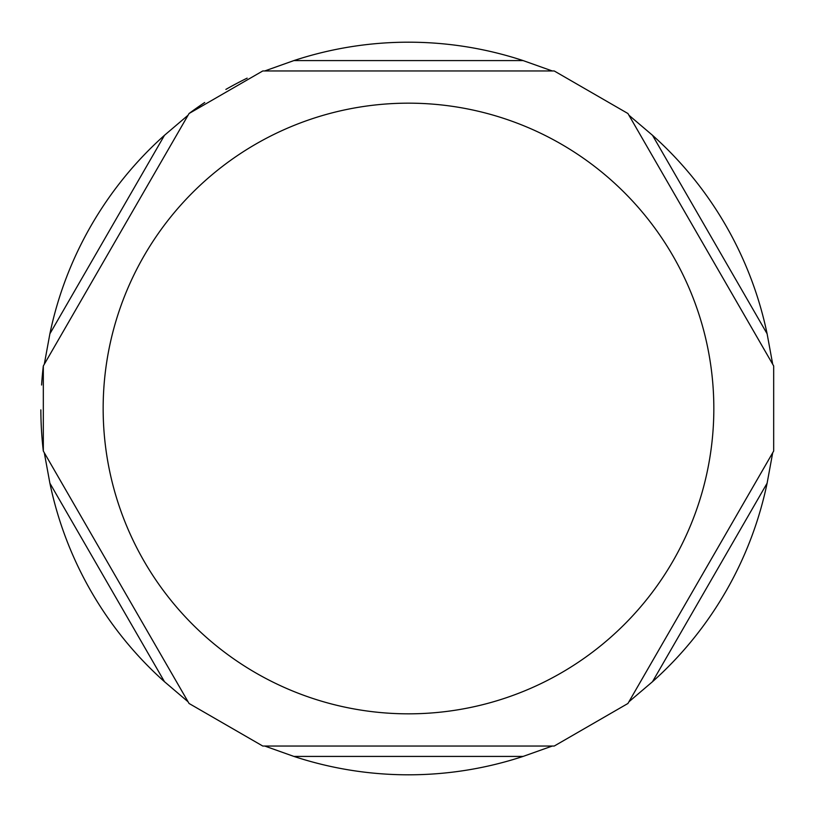 <?xml version="1.0" encoding="UTF-8"?>
<svg xmlns="http://www.w3.org/2000/svg" width="817" height="817" viewBox="0 0 817 817"><rect width="100%" height="100%" fill="white"/><g stroke="black" fill="none" stroke-linecap="round" stroke-linejoin="round"><path stroke-width="1.23" d="M552.292 746.033L553.997 746.033L552.292 746.033L523.105 756.419A366.312 366.312 0 0 1 293.895 756.419L264.708 746.033L552.292 746.033M247.153 78.146A367.65 367.65 0 0 0 225.86 89.421M204.72 102.493A367.65 367.65 0 0 0 189.064 113.512L262.757 70.967M40.85 409.858A367.65 367.65 0 0 0 43.321 451.055L43.321 365.955A367.65 367.65 0 0 0 41.596 385.021M49.888 333.796A366.312 366.312 0 0 1 164.493 135.285L188.084 115.207L44.292 364.259L49.888 333.796L164.493 135.285M188.931 113.726L43.444 365.74M164.493 681.715A366.312 366.312 0 0 1 49.888 483.204L44.292 452.741L188.084 701.793L164.493 681.715L49.888 483.204M43.444 451.26L188.931 703.274M263.003 746.033L553.997 746.033M767.112 483.204A366.312 366.312 0 0 1 652.497 681.715L628.916 701.793L772.708 452.741L767.112 483.204L652.497 681.715M628.059 703.274L773.556 451.26M652.497 135.285A366.312 366.312 0 0 1 767.112 333.796L772.708 364.259L628.916 115.207L652.497 135.285L767.112 333.796M773.556 365.74L628.059 113.726M264.708 70.967L293.895 60.581A366.312 366.312 0 0 1 523.105 60.581L552.292 70.967L264.708 70.967M553.997 70.967L263.003 70.967M293.895 756.419L523.105 756.419M408.5 103.167A305.333 305.333 0 0 1 713.833 408.5A305.333 305.333 0 0 1 408.5 713.833A305.333 305.333 0 0 1 103.156 408.5A305.333 305.333 0 0 1 408.5 103.167M523.105 60.581L293.895 60.581M189.064 703.478L262.757 746.033M554.243 746.033L627.936 703.478M773.679 451.045L773.679 365.955M627.936 113.522L554.232 70.967"/></g></svg>
